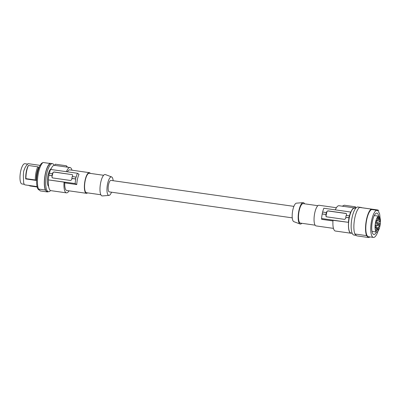 <?xml version="1.0" encoding="UTF-8"?>
<svg xmlns="http://www.w3.org/2000/svg" width="400" height="400" viewBox="0 0 400 400"><rect width="100%" height="100%" fill="white"/><g stroke="black" fill="none" stroke-linecap="round" stroke-linejoin="round"><path stroke-width="0.6" d="M352.16 233.215L350.975 233.045A12.59 3.885 -81.9 0 1 350.09 232.54A12.59 3.885 -81.9 0 1 349.14 218.51A12.59 3.885 -81.9 0 1 354.515 208.12L355.695 208.285M348.56 222.515A12.785 3.95 98.1 0 0 350.945 233.24L335.39 231.03A12.785 3.95 98.1 0 1 333 220.305L348.39 222.335A13.375 4.13 98.1 0 1 349.02 217.815L348.92 217.71A13.77 4.25 -81.9 0 1 349.33 215.835L349.435 215.945A13.375 4.13 -81.9 0 1 350.65 212.04L350.82 212.22A12.785 3.95 -81.9 0 1 354.54 207.925A12.785 3.95 -81.9 0 1 354.675 207.95L355.35 206.79L344.25 205.21L342.265 206.19M350.945 233.24A12.785 3.95 98.1 0 0 351.655 233.145M356.045 207.895L355.35 206.79M335.325 209.865A12.785 3.95 -81.9 0 1 338.98 205.715L354.54 207.925M350.65 212.04L323.835 208.235A13.375 4.13 98.1 0 0 322.64 212.05M332.955 220.94L321.705 219.345L321.575 218.53A13.375 4.13 98.1 0 1 322.21 214.01L325.95 214.445A13.77 4.25 -81.9 0 1 326.36 212.575L322.615 212.045A13.77 4.25 98.1 0 0 322.205 213.915L322.21 214.01M333.455 228.375L316.085 225.91A10.425 3.22 -81.9 0 1 314.805 212.695A10.425 3.22 -81.9 0 1 319.015 205.265L336.385 207.73M326.36 212.575L326.465 212.685A13.375 4.13 -81.9 0 1 326.75 211.6L327.935 210.855L345.9 213.405L346.48 213.755L346.57 214.415A13.375 4.13 -81.9 0 0 346.305 215.405M346.45 213.715A0.985 0.91 -43.5 0 0 346.01 213.515L328.04 210.965A0.985 0.91 -43.5 0 0 326.91 211.77L326.005 215.89A0.985 0.91 -43.5 0 0 326.165 216.63M326.055 214.555A13.375 4.13 98.1 0 0 325.845 215.72L326.525 216.825L344.585 219.39L345.665 218.53A13.375 4.13 98.1 0 1 345.875 217.37L349.02 217.815M325.95 214.445L322.205 213.915M348.39 222.335L321.575 218.53M348.92 217.71L345.875 217.37M345.77 217.26A13.77 4.25 -81.9 0 1 346.18 215.39L349.33 215.835M317.875 205.7L303.19 203.615A9.835 3.035 98.1 0 0 299.215 210.625A9.835 3.035 98.1 0 0 300.425 223.09L315.11 225.175M304.57 203.81A10.82 3.34 98.1 0 0 304.07 203.06A10.82 3.34 98.1 0 0 303.095 202.635A10.82 3.34 98.1 0 0 298.64 211.97A10.82 3.34 98.1 0 0 299.545 223.645A10.82 3.34 98.1 0 0 300.06 224.005A10.82 3.34 98.1 0 0 301.805 223.285M303.095 202.635L296.44 203.165A9.355 2.89 98.1 0 0 292.585 211.235A9.355 2.89 98.1 0 0 293.37 221.33A9.355 2.89 98.1 0 0 293.815 221.645L300.06 224.005M293.895 206.37L110.92 180.39A5.8 1.79 98.1 0 0 108.575 184.525A5.8 1.79 98.1 0 0 109.285 191.88L292.265 217.855M111.53 192.2A9.355 2.89 -81.9 0 1 108.99 195.405A9.355 2.89 -81.9 0 1 108.145 195.035A9.355 2.89 -81.9 0 1 107.48 184.31A9.355 2.89 -81.9 0 1 111.61 176.925A9.355 2.89 -81.9 0 1 112.06 177.235A9.355 2.89 -81.9 0 1 113.16 180.71M108.99 195.405L102.33 195.935A10.82 3.34 -81.9 0 1 101.355 195.51A10.82 3.34 -81.9 0 1 100.585 183.105A10.82 3.34 -81.9 0 1 105.365 174.565L111.61 176.925M100.86 194.76L86.495 192.72A9.835 3.035 -81.9 0 1 85.285 180.255A9.835 3.035 -81.9 0 1 89.26 173.245L103.625 175.285M90.315 173.395A10.425 3.22 98.1 0 0 89.34 172.66A10.425 3.22 98.1 0 0 85.13 180.09A10.425 3.22 98.1 0 0 86.41 193.305A10.425 3.22 98.1 0 0 87.55 192.87M49.395 173.26A13.375 4.13 -81.9 0 1 50.59 169.445L77.405 173.25L79.025 174.28A10.425 3.22 98.1 0 0 77.495 179.005A10.425 3.22 98.1 0 0 76.76 184.57L75.14 183.545A13.375 4.13 -81.9 0 1 75.775 179.025L71.93 178.48A13.375 4.13 98.1 0 0 71.72 179.645L70.64 180.5L52.495 177.905L51.89 176.925L52.965 172.88A0.985 0.91 136.5 0 1 54.1 172.08L72.065 174.63A0.985 0.91 136.5 0 1 72.51 174.825M69.04 190.835A12.785 3.95 -81.9 0 1 66.445 192.855A12.785 3.95 -81.9 0 1 64.06 182.125L64.76 182.87L76.76 184.57M64.76 182.87A10.425 3.22 98.1 0 0 66.78 190.515L86.41 193.305M66.445 192.855L50.885 190.645A12.785 3.95 -81.9 0 1 48.5 179.92L75.14 183.545M48.86 175.11L52.005 175.56A13.77 4.25 -81.9 0 1 52.42 173.685L49.27 173.24A13.77 4.25 -81.9 0 0 48.86 175.11L48.965 175.22A13.375 4.13 98.1 0 0 48.33 179.74M71.97 170.195A12.785 3.95 98.1 0 0 70.04 167.535L54.48 165.33A12.785 3.95 98.1 0 0 50.82 169.48M54.62 165.345L55.29 164.19L66.39 165.765L67.545 167.18M67.025 167.115L66.39 165.765M70.04 167.535A12.785 3.95 98.1 0 0 66.38 171.685M89.34 172.66L69.71 169.875A10.425 3.22 98.1 0 0 67.405 171.835M77.405 173.25A13.375 4.13 98.1 0 0 76.19 177.155L72.24 176.5A13.77 4.25 -81.9 0 0 71.825 178.37L71.93 178.48M52.42 173.685L52.525 173.795A13.375 4.13 -81.9 0 1 52.805 172.715L53.99 171.965L72.065 174.63M72.365 176.52A13.375 4.13 -81.9 0 1 72.625 175.525L72.535 174.865L71.955 174.515M48.965 175.22L52.005 175.56M52.11 175.67A13.375 4.13 98.1 0 0 51.9 176.83M52.22 177.745A0.985 0.91 136.5 0 1 52.06 177M71.825 178.37L75.575 178.905A13.77 4.25 -81.9 0 1 75.985 177.03M64.06 182.125L48.5 179.92M51.16 168.71A9.145 2.825 98.1 0 0 47.385 182.025A9.145 2.825 98.1 0 0 48.64 186.475M54.125 165.33A14.16 4.375 98.1 0 0 53.405 164.195A14.16 4.375 98.1 0 0 52.435 163.645A14.16 4.375 98.1 0 0 46.38 175.38A14.16 4.375 98.1 0 0 47.48 191.14A14.16 4.375 98.1 0 0 48.455 191.69A14.16 4.375 98.1 0 0 50.55 190.545M40.34 190.935A14.555 4.495 -81.9 0 1 40.305 190.93A14.555 4.495 -81.9 0 1 40.275 190.925L38.505 189.06L45.355 190.035L46.245 190.965A14.16 4.375 98.1 0 0 47.215 191.515L48.455 191.69M38.505 189.06A14.555 4.495 -81.9 0 1 38.12 174.505A14.555 4.495 -81.9 0 1 43.085 162.495L49.94 163.47A14.555 4.495 -81.9 0 0 44.975 175.475A14.555 4.495 -81.9 0 0 45.355 190.035M42.675 162.83L42.495 162.805A13.77 4.25 -81.9 0 0 36.89 176.835A13.77 4.25 -81.9 0 0 39.305 189.995L39.405 190.005M49.065 163.32L43.83 162.6M28.13 163.675L26.72 165.045L25.04 167.66L23.63 171.29L23.325 175.465L23.64 182.595L24.21 184.46L25.065 184.89L37.095 186.6M24.04 184.25L21.98 183.96A10.23 3.16 -81.9 0 1 20 178.705A10.23 3.16 -81.9 0 1 21.4 168.475A10.23 3.16 -81.9 0 1 24.855 163.705L27.47 164.075M37.19 187L29.98 185.975L28.745 185.26M36.25 180.435C36.2 175.13 37.02 170.74 38.72 167.275L37.79 166.815C36.18 170.385 35.34 174.77 35.28 179.97L36.25 180.435L25.695 178.935L25.9 178.635L35.28 179.97M25.9 178.635C25.965 173.435 26.8 169.055 28.415 165.485L37.79 166.815M28.415 165.485L28.165 165.78C26.465 169.245 25.645 173.63 25.695 178.935M48.245 191.66A14.555 4.495 -81.9 0 1 47.16 191.905A14.555 4.495 -81.9 0 1 47.13 191.9L40.275 190.925M49.94 163.47L50.18 163.685A14.16 4.375 98.1 0 0 44.89 176.77A14.16 4.375 98.1 0 0 46.245 190.965L47.13 191.9M52.435 163.645L49.715 163.26A14.16 4.375 98.1 0 0 49.01 163.335M379.76 217.025A7.99 2.47 -81.9 0 1 379.91 226.095A7.99 2.47 -81.9 0 1 376.625 232.045A7.99 2.47 -81.9 0 1 375.305 223.785A7.99 2.47 -81.9 0 1 378.87 216.22A7.99 2.47 -81.9 0 1 379.03 216.26L378.825 217.2A1.375 0.425 98.1 0 0 378.995 218.945A1.375 0.425 98.1 0 0 379.55 217.965L379.76 217.025L378.89 216.9M354.915 233.98L366.585 235.635A14.555 4.495 98.1 0 1 366.2 221.08A14.555 4.495 98.1 0 1 371.165 209.07L359.5 207.415A14.555 4.495 98.1 0 0 354.53 219.42A14.555 4.495 98.1 0 0 354.915 233.98L356.685 235.845A14.555 4.495 98.1 0 0 356.72 235.85A14.555 4.495 98.1 0 0 356.75 235.85M361.72 207.73L361.735 207.705A14.16 4.375 -81.9 0 0 361.125 207.47L357.9 207.01A14.16 4.375 -81.9 0 0 351.85 218.745A14.16 4.375 -81.9 0 0 352.95 234.505A14.16 4.375 -81.9 0 0 353.92 235.055L356.25 235.385M360.42 207.545A14.16 4.375 -81.9 0 1 361.125 207.47M361.735 207.705L377.96 210.01L377.41 210.955L376.61 210.235A13.77 4.25 98.1 0 0 371.01 224.27A13.77 4.25 98.1 0 0 373.425 237.425A13.77 4.25 98.1 0 0 378.05 231.08M379.975 217.54A13.77 4.25 98.1 0 0 379.42 213.19L378.665 212.275L378.66 210.745A14.16 4.375 -81.9 0 0 378.32 210.32A14.16 4.375 -81.9 0 0 377.96 210.01M356.685 235.845L368.355 237.5A14.555 4.495 98.1 0 0 368.385 237.505A14.555 4.495 98.1 0 0 369.94 236.93M371.165 209.07L371.685 209.535A13.77 4.25 98.1 0 0 366.085 223.57A13.77 4.25 98.1 0 0 368.495 236.725L373.425 237.425M368.355 237.5L366.585 235.635M371.685 209.535L376.61 210.235M378.71 216.2A10.82 3.34 98.1 0 0 376.88 213.08A10.82 3.34 98.1 0 0 374.945 214.395A10.82 3.34 98.1 0 0 371.765 226.225A10.82 3.34 98.1 0 0 373.84 234.505A10.82 3.34 98.1 0 0 375.775 233.195A10.82 3.34 98.1 0 0 376.465 232.02M378.155 222.76A1.575 0.485 98.1 0 0 377.955 222.575A1.575 0.485 98.1 0 0 377.325 223.74A1.575 0.485 98.1 0 0 377.34 225.505A1.575 0.485 98.1 0 0 377.515 225.685A1.575 0.485 98.1 0 0 378.165 224.565A1.575 0.485 98.1 0 0 378.155 222.76M378.95 221.385A1.575 0.485 98.1 0 0 379.24 222.19A1.575 0.485 98.1 0 0 379.78 221.475A1.575 0.485 98.1 0 0 380 219.885A1.575 0.485 98.1 0 0 379.68 219.075A1.575 0.485 98.1 0 0 378.95 221.385M378.925 224.36A1.575 0.485 98.1 0 0 379.085 226.455A1.575 0.485 98.1 0 0 379.71 225.44A1.575 0.485 98.1 0 0 379.525 223.34A1.575 0.485 98.1 0 0 378.925 224.36M378.095 227.18A1.575 0.485 98.1 0 0 377.57 228.865A1.575 0.485 98.1 0 0 377.85 230.195A1.575 0.485 98.1 0 0 378.07 230.1A1.575 0.485 98.1 0 0 378.6 228.37A1.575 0.485 98.1 0 0 378.29 227.08A1.575 0.485 98.1 0 0 378.095 227.18M377.025 227.905A1.575 0.485 98.1 0 0 376.825 227.72A1.575 0.485 98.1 0 0 376.195 228.885A1.575 0.485 98.1 0 0 376.21 230.65A1.575 0.485 98.1 0 0 376.38 230.835A1.575 0.485 98.1 0 0 377.03 229.715A1.575 0.485 98.1 0 0 377.025 227.905M376.77 222.85A1.575 0.485 98.1 0 0 377.02 221.235A1.575 0.485 98.1 0 0 376.7 220.37A1.575 0.485 98.1 0 0 376.215 221.005A1.575 0.485 98.1 0 0 375.965 222.585A1.575 0.485 98.1 0 0 376.26 223.485A1.575 0.485 98.1 0 0 376.77 222.85M377.76 220.555A1.575 0.485 98.1 0 0 378.42 218.945A1.575 0.485 98.1 0 0 378.13 217.44A1.575 0.485 98.1 0 0 378.08 217.445A1.575 0.485 98.1 0 0 377.43 219.005A1.575 0.485 98.1 0 0 377.685 220.555A1.575 0.485 98.1 0 0 377.76 220.555M376.455 226.03A1.575 0.485 98.1 0 0 376.14 224.815A1.575 0.485 98.1 0 0 375.41 226.72A1.575 0.485 98.1 0 0 375.695 227.93A1.575 0.485 98.1 0 0 376.455 226.03M378.735 217.85L379.55 217.965M28.08 163.665L40.105 165.375M47.16 191.905L40.305 190.93M356.72 235.85L368.385 237.505M378.87 216.22L374.255 215.565M376.625 232.045L372.005 231.385"/></g></svg>
